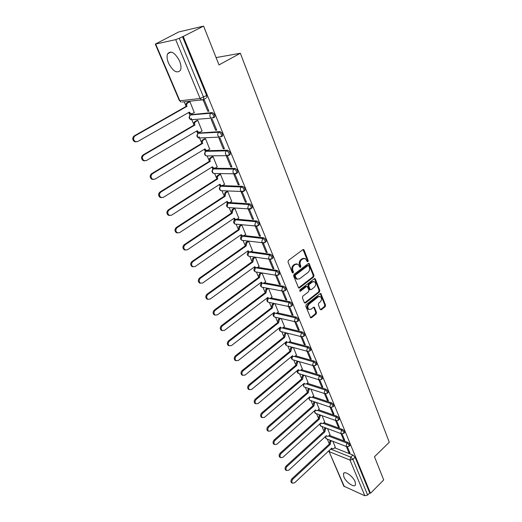 <?xml version="1.0" encoding="UTF-8"?>
<svg xmlns="http://www.w3.org/2000/svg" width="522" height="522" viewBox="0 0 522 522"><rect width="100%" height="100%" fill="white"/><g stroke="black" fill="none" stroke-linecap="round" stroke-linejoin="round"><path stroke-width="0.78" d="M307.928 261.757L308.208 260.648L304.085 250.071L303.693 249.588L302.897 249.66L288.418 260.4L288.007 262.018L292.294 272.66L293.136 272.934L293.416 271.812L292.868 270.442C292.248 268.386 292.679 266.677 294.167 265.307L295.374 264.406L298.003 264.178L300.006 267.362L300.581 267.31L300.861 266.194L300.32 264.83C299.713 262.781 300.143 261.085 301.605 259.734L302.799 258.84L305.363 258.612L307.106 261.483L307.928 261.757M307.184 261.626L307.432 260.543L303.034 249.575M292.372 272.81L292.653 271.688L292.105 270.318L292.868 270.442M299.824 267.186L300.091 266.083L299.55 264.719L300.32 264.83M355.136 481.721C353.048 476.253 344.448 470.381 343.456 473.676L343.848 476.854C345.923 482.25 354.445 488.142 355.502 484.847L355.136 481.721M179.588 61.067C175.059 52.676 171.079 50.236 167.647 53.733C166.662 56.095 166.949 59.214 168.508 63.097C173.004 71.39 176.971 73.798 180.41 70.307C181.388 68.004 181.114 64.924 179.588 61.067M228.46 202.725L227.944 203.169M221.439 185.688L220.806 186.223M237.001 173.082L237.699 172.638C237.836 170.616 236.968 169.219 235.089 168.469L214.529 168.319L213.896 168.71M229.491 154.943L230.222 154.486C230.372 152.391 229.491 150.975 227.585 150.232L207.077 150.695L206.484 151.054M221.811 136.425L222.587 135.955C222.744 133.789 221.857 132.334 219.932 131.603L198.915 133.032M213.961 117.515L214.79 117.032C214.953 114.781 214.066 113.3 212.108 112.582L191.202 114.638M320.227 309.442L321.356 309.768L325.167 306.695L325.558 305.148L320.873 293.592L320.084 293.671L306.199 304.659L305.801 306.231L310.623 317.833L311.458 317.741L316.136 313.97L316.528 312.417L314.309 307.236L313.494 307.321L311.158 309.187L308.952 309.409C307.432 307.797 307.491 306.029 309.128 304.098L318.257 296.861L320.384 296.64C321.911 298.238 321.865 300 320.247 301.931L318.74 303.132L318.355 304.685L320.227 309.442M155.693 44.109L179.855 100.792L200.102 98.514L175.699 39.646L155.282 44.122L178.7 31.966L203.587 26.1L218.992 64.917L240.348 53.264L389.288 442.251L374.483 456.73L383.703 479.953L370.483 493.277L183.229 36.449L179.261 38.256L203.58 97.222L203.763 99.434L203.13 99.904L201.388 99.943L203.763 99.434L205.929 98.201M203.587 26.1L183.229 36.449M313.591 277.051L313.99 275.479L309.115 263.466L308.319 263.538L294.023 274.363L293.618 275.968L298.649 288.02L299.484 287.948L313.591 277.051L312.822 276.921L313.22 275.355L308.469 263.447M315.405 279.113L319.823 290.454L319.431 292.007L305.527 302.982L304.359 302.643L302.401 297.781L302.799 296.202L308.515 291.733L308.913 290.16L307.275 286.48L306.46 286.558L300.476 291.198L299.896 291.25L299.928 289.834L314.257 278.748L315.405 279.113L314.635 278.989L319.053 290.31L319.823 290.454M334.641 447.804L352.931 455.053L350.758 457.135L352.924 459.347L367.645 495.052L364.806 495.75L343.835 486.171L328.971 451.328L344.357 486.661M184.233 101.829L185.767 105.437M189.068 113.228L190.001 115.427M191.222 118.305L193.695 124.125M196.931 131.753L197.786 133.769M199.019 136.686L201.459 142.434M204.631 149.905L205.407 151.745M207.26 156.117L209.068 160.371M212.173 167.692L212.878 169.356M214.705 173.669L216.519 177.95M219.566 185.127L220.199 186.622M222 190.869L223.827 195.176M226.809 202.21L227.377 203.534L228.029 203.169L248.642 204.493C250.475 205.276 251.336 206.614 251.212 208.506L250.553 208.93M229.158 207.736L230.992 212.062M233.915 218.966L234.411 220.121M236.172 224.277L238.012 228.623M240.883 235.389L241.308 236.388M243.05 240.498L244.903 244.864M247.715 251.5L248.074 252.341M249.803 256.413L251.663 260.798M254.423 267.303L254.716 268.001M256.426 272.034L258.292 276.425M261 282.813L261.228 283.361M262.938 287.387L264.791 291.759M267.453 298.029L267.629 298.44M269.332 302.46L271.179 306.812M275.603 317.252L277.443 321.585M281.769 331.777L283.596 336.09M286.108 342.021L286.036 342.184C284.992 343.58 285.188 344.761 286.63 345.721L286.036 344.983L286.513 342.217M287.818 346.04L289.638 350.334M293.762 360.056L295.569 364.323M299.595 373.817L301.396 378.058M305.331 387.337L307.119 391.559M310.968 400.628L312.75 404.818M316.508 413.685L318.276 417.854M321.95 426.52L323.705 430.663M327.301 439.139L329.049 443.256M370.483 493.277L369.733 492.951L367.645 495.052M175.699 39.646L179.261 38.256M194.256 112.517L189.917 101.646L188.899 101.849M207.815 111.303L208.924 111.206L204.33 100.074L203.221 100.198L207.815 111.303L208.741 110.768M215.638 130.239L216.754 130.18L212.252 119.284L211.142 119.368L215.638 130.239L216.552 129.697M202.06 131.009L197.792 120.373L196.774 120.536M223.305 148.783L224.414 148.757L220.016 138.089L218.901 138.134L223.305 148.783L224.199 148.235M209.7 149.122L205.518 138.708L204.493 138.845M230.809 166.942L231.925 166.949L227.612 156.502L226.496 156.515L230.809 166.942L231.69 166.387M217.191 166.877L213.08 156.678L212.056 156.783M238.162 184.736L239.278 184.768L235.057 174.537L233.934 174.518L238.162 184.736L239.03 184.168M224.525 184.279L220.493 174.283L219.468 174.361M245.366 202.164L246.482 202.236L242.345 192.2L241.229 192.155L245.366 202.164L246.221 201.596M231.716 201.335L227.755 191.541L226.731 191.587M252.426 219.247L253.548 219.344L249.49 209.518L248.368 209.433L252.426 219.247L253.268 218.672M238.763 218.059L234.88 208.461L233.849 208.48M259.343 235.99L260.465 236.12L256.491 226.483L255.369 226.372L259.343 235.99L260.171 235.409M245.673 234.456L241.862 225.047L240.831 225.041M266.129 252.413L267.251 252.563L263.356 243.115L262.233 242.978L266.129 252.413L266.944 251.819M252.452 250.54L248.713 241.321L247.682 241.288M259.101 266.324L255.428 257.281L253.614 258.586L252.85 261.979L207.919 294.401C206.334 296.085 206.268 297.697 207.73 299.236L210.085 299.119L254.821 266.618L255.643 267.682L257.405 267.558L259.206 266.246M268.96 259.258L272.784 268.51L273.587 267.916M272.784 268.51L273.906 268.686L270.102 259.473M265.626 281.808L262.037 272.986M275.583 275.277L279.309 284.301L280.099 283.7M279.309 284.301L280.431 284.503L276.745 275.57M272.027 297.005L268.556 288.464M282.102 291.054L285.71 299.785L286.493 299.184M285.71 299.785L286.832 300.013L283.257 291.354M278.311 311.915L274.95 303.654M288.496 306.531L291.994 314.981L292.757 314.375M291.994 314.981L293.116 315.236L289.645 306.832M284.477 326.557L281.227 318.564M294.773 321.722L298.153 329.897L298.91 329.284M298.153 329.897L299.276 330.172L295.915 322.022M290.532 340.938L287.387 333.199M300.933 336.625L304.202 344.533L304.952 343.92M304.202 344.533L305.324 344.833L302.068 336.931M296.476 355.058L293.436 347.574M306.982 351.254L310.14 358.908L310.877 358.288M310.14 358.908L311.262 359.221L308.104 351.56M302.316 368.923L299.38 361.687M312.913 365.615L315.973 373.015L316.697 372.395M315.973 373.015L317.095 373.347L314.029 365.915M308.058 382.548L305.213 375.546M318.74 379.716L321.702 386.867L322.413 386.241M321.702 386.867L322.818 387.22L319.842 380.016L318.511 379.109L319.294 376.003C320.906 376.871 321.696 377.98 321.65 379.337L321.298 379.631M313.689 395.93L310.949 389.164M324.462 393.562L327.32 400.472L328.031 399.845M327.32 400.472L328.442 400.85L325.558 393.869M319.229 409.078L316.58 402.547M330.087 407.16L332.847 413.842L333.545 413.209M332.847 413.842L333.963 414.233L331.176 407.473M324.677 422.004L322.113 415.688M335.607 420.517L338.276 426.976L338.961 426.343M338.276 426.976L339.391 427.381L336.69 420.836M330.028 434.715L327.555 428.614M341.029 433.638L343.606 439.876L344.285 439.243M343.606 439.876L344.722 440.3L342.106 433.965M329.349 435.335L347.698 442.336L346.921 443.074C348.455 443.961 349.211 444.998 349.192 446.186L348.931 446.427M323.966 422.65L342.38 429.397L341.59 430.128C343.143 431.015 343.907 432.072 343.881 433.286L343.6 433.534M318.485 409.744L336.964 416.23L336.161 416.961C337.727 417.841 338.497 418.905 338.471 420.158L338.178 420.419M312.906 396.616L331.45 402.827L330.641 403.552C332.227 404.433 332.997 405.509 332.964 406.795L332.651 407.062M307.23 383.252L325.839 389.177L325.017 389.901C326.615 390.776 327.398 391.872 327.359 393.19L327.026 393.471M301.442 369.661L320.13 375.285L319.294 376.003L300.607 370.352M295.556 355.821L314.309 361.133L313.461 361.85C315.092 362.712 315.888 363.834 315.836 365.23L315.464 365.537M289.553 341.734L308.385 346.719L307.523 347.43C309.174 348.285 309.97 349.427 309.918 350.862L309.52 351.182M283.433 327.385L302.342 332.031L301.475 332.742C303.138 333.591 303.948 334.752 303.882 336.227L303.458 336.559M277.202 312.782L296.189 317.069L295.308 317.774C296.992 318.616 297.808 319.797 297.736 321.317L297.286 321.656M270.84 297.905L289.919 301.82L289.025 302.519C290.728 303.354 291.544 304.554 291.472 306.12L290.995 306.473M264.354 282.754L283.531 286.278L282.617 286.969C284.346 287.798 285.169 289.018 285.09 290.637L284.581 291.002M257.738 267.316L277.012 270.429L276.086 271.12C277.834 271.936 278.663 273.176 278.578 274.846L278.043 275.224M250.984 251.591L270.37 254.273L269.43 254.958C271.199 255.767 272.034 257.026 271.936 258.749L271.375 259.14M244.087 235.566L263.597 237.797L262.638 238.469C264.426 239.272 265.274 240.557 265.169 242.332L264.576 242.737M237.034 219.227L256.68 220.982L255.715 221.654C257.522 222.444 258.37 223.755 258.26 225.589L257.633 226M229.817 202.582L249.627 203.834L248.642 204.493L247.767 207.926L248.694 209.022L252.198 207.841C252.322 205.949 251.46 204.611 249.627 203.834M222.379 185.61L242.43 186.334L241.432 186.987C243.285 187.757 244.152 189.121 244.022 191.078L243.33 191.509M240.348 53.264L216.082 57.583M346.36 446.532L348.846 452.561L349.962 452.998L347.43 446.865M335.287 447.204L332.899 441.312M348.846 452.561L349.518 451.921M349.72 445.684L349.968 445.449C349.994 444.268 349.238 443.23 347.698 442.336M344.403 432.797L344.67 432.549C344.696 431.335 343.933 430.285 342.38 429.397M338.987 419.681L339.267 419.427C339.3 418.174 338.53 417.111 336.964 416.23M333.48 406.331L333.773 406.064C333.812 404.778 333.036 403.702 331.45 402.827M327.868 392.74L328.181 392.466C328.221 391.148 327.444 390.051 325.839 389.177M322.152 378.907L322.485 378.613C322.531 377.256 321.741 376.147 320.13 375.285M316.325 364.813L316.684 364.513C316.737 363.116 315.94 361.994 314.309 361.133M310.394 350.464L310.773 350.151C310.831 348.716 310.035 347.574 308.385 346.719M304.352 335.842L304.757 335.516C304.815 334.041 304.013 332.879 302.342 332.031M298.199 320.952L298.617 320.612C298.688 319.092 297.879 317.911 296.189 317.069M291.922 305.768L292.366 305.422C292.444 303.85 291.628 302.656 289.919 301.82M285.521 290.304L285.997 289.938C286.076 288.32 285.253 287.1 283.531 286.278M278.996 274.533L279.498 274.154C279.59 272.491 278.761 271.244 277.012 270.429M272.347 258.449L272.875 258.064C272.973 256.341 272.138 255.082 270.37 254.273M265.561 242.051L266.122 241.653C266.227 239.879 265.385 238.593 263.597 237.797M258.638 225.328L259.232 224.917C259.343 223.083 258.494 221.772 256.68 220.982M251.571 208.265L252.198 207.841M244.361 190.856L245.02 190.419C245.151 188.462 244.289 187.098 242.43 186.334M369.733 492.951L355.091 457.265L352.931 455.053M182.485 36.618L206.647 95.493L206.823 97.699M304.169 258.318L302.029 258.729L302.799 258.84M299.55 264.719C298.943 262.67 299.374 260.974 300.835 259.623L302.029 258.729M296.809 263.871L294.61 264.289L295.374 264.406M292.105 270.318C291.485 268.269 291.915 266.559 293.403 265.196L294.61 264.289M298.519 287.922L312.822 276.921M308.815 265.848L307.993 265.574L295.465 275.081L295.184 276.203L296.914 279.074L299.576 278.846L308.097 272.327C309.539 270.977 309.964 269.293 309.37 267.277L308.815 265.848M308.208 265.476L307.223 265.463L307.993 265.574M297.312 279.263L296.15 278.944L294.995 277.508L294.415 276.073L294.702 274.957L307.223 265.463M304.554 302.949L318.661 291.863L319.053 290.31M306.805 286.395L305.696 286.421L299.713 291.054L300.476 291.198M314.394 287.139C316.038 285.188 316.078 283.394 314.498 281.769L312.365 281.978L309.122 284.497L308.724 286.069L310.349 289.743L311.164 289.664L314.394 287.139M313.5 281.521L311.595 281.847L312.365 281.978M310.212 289.632L309.233 289.168L307.954 285.932L308.352 284.359L311.595 281.847M314.635 278.989L314.414 278.65M319.425 296.392L317.487 296.718L318.257 296.861M309.141 309.513L308.189 309.246C306.668 307.634 306.727 305.866 308.365 303.941L317.487 296.718M310.479 317.702L315.373 313.807L315.764 312.254L313.689 307.204M320.397 309.722L324.397 306.538L324.788 304.998L320.254 293.566M189.93 101.686L187.835 102.86C186.719 103.669 186.419 104.837 186.922 106.377L135.009 135.89C133.058 137.782 133.136 139.681 135.244 141.579L137.625 141.573L189.355 112.113L190.654 113.646L192.37 113.594L194.445 112.413M191.169 113.809L189.74 113.724L188.599 112.543M136.111 141.867L134.382 141.612C132.281 139.72 132.203 137.828 134.147 135.935L186.015 106.468C185.506 104.935 185.812 103.761 186.928 102.958L187.835 102.86M189.095 101.738L186.928 102.958M186.086 106.651L187 106.56M197.805 120.399L195.75 121.593C194.654 122.409 194.354 123.57 194.85 125.078L143.804 155.021C141.906 156.887 141.958 158.74 143.974 160.593L146.362 160.58L197.225 130.696L198.458 132.164L200.194 132.112L202.229 130.911M198.921 132.327L197.544 132.216L196.487 131.133M144.751 160.874L143.113 160.6C141.097 158.753 141.044 156.894 142.943 155.034L193.936 125.143C193.44 123.636 193.74 122.474 194.837 121.665L195.75 121.593M196.957 120.432L194.837 121.665M194.008 125.319L194.921 125.254M205.524 138.735L203.502 139.948C202.425 140.77 202.125 141.919 202.608 143.4L152.417 173.741C150.558 175.581 150.597 177.402 152.528 179.209L154.923 179.19L204.944 148.9L206.112 150.31L207.854 150.251L209.857 149.031M206.51 150.46L205.192 150.329L204.213 149.344M153.214 179.477L151.661 179.183C149.729 177.376 149.69 175.562 151.55 173.728L201.694 143.433C201.211 141.951 201.505 140.803 202.588 139.987L203.502 139.948M204.657 138.748L202.588 139.987M201.766 143.602L202.686 143.57M213.087 156.698L211.097 157.925C210.033 158.753 209.74 159.895 210.216 161.344L160.848 192.07C159.034 193.877 159.053 195.665 160.906 197.433L163.301 197.401L212.5 166.74L213.609 168.091L215.358 168.025L217.335 166.786M213.955 168.228L212.689 168.084L211.788 167.184M161.5 197.681L160.032 197.381C158.179 195.613 158.159 193.832 159.973 192.024L209.296 161.35C208.826 159.902 209.12 158.766 210.177 157.938L211.097 157.925M212.206 156.691L210.177 157.938M209.368 161.52L210.288 161.52M220.499 174.302L218.542 175.549C217.491 176.377 217.204 177.506 217.667 178.935L169.102 210.014C167.327 211.802 167.334 213.557 169.108 215.279L171.503 215.234L219.906 184.22L220.956 185.512L222.718 185.44L224.662 184.188M221.256 185.643L220.036 185.48L219.214 184.664M169.63 215.514L168.234 215.195C166.459 213.478 166.453 211.723 168.228 209.942L216.747 178.909C216.284 177.487 216.571 176.358 217.615 175.529L218.542 175.549M219.605 174.27L217.615 175.529M216.819 179.079L217.739 179.098M227.762 191.561L225.83 192.814L225.041 196.337L177.186 227.592C175.457 229.354 175.438 231.076 177.147 232.76L179.535 232.701L227.168 201.348L228.166 202.595L229.928 202.516L231.84 201.251M228.414 202.712L227.246 202.536L226.489 201.799M177.591 232.969L176.266 232.649C174.563 230.972 174.576 229.249 176.305 227.488L224.121 196.285L224.91 192.768L225.83 192.814M226.861 191.502L224.91 192.768M224.121 196.285L225.041 196.337M234.88 208.474L232.982 209.746L232.199 213.23L185.108 244.805C183.411 246.547 183.385 248.237 185.023 249.888L187.411 249.816L234.28 218.15L235.233 219.344L237.001 219.253L238.887 217.974M235.435 219.442L233.621 218.594M185.401 250.077L184.142 249.751C182.498 248.107 182.53 246.417 184.22 244.681L231.272 213.159L232.062 209.674L232.982 209.746M233.973 208.395L232.062 209.674M231.272 213.159L232.199 213.23M241.869 225.06L239.996 226.339L239.22 229.797L192.866 261.672C191.209 263.395 191.169 265.059 192.742 266.664L195.124 266.579L241.262 234.619L242.169 235.768L243.931 235.67L245.79 234.378M242.325 235.853L240.616 235.063M193.062 266.833L191.855 266.507C190.282 264.902 190.321 263.238 191.979 261.522L238.293 229.7L239.069 226.248L239.996 226.339M240.949 224.962L239.069 226.248M238.293 229.7L239.22 229.797M248.713 241.327L246.873 242.619L246.103 246.038L200.468 278.2C198.843 279.903 198.791 281.541 200.311 283.113L202.68 283.009L248.107 250.769L248.968 251.878L250.736 251.767L252.563 250.469M249.092 251.943L247.474 251.219M200.572 283.257L199.424 282.931C197.903 281.358 197.955 279.727 199.574 278.024L245.177 245.921L245.94 242.502L246.873 242.619M247.793 241.21L245.94 242.502M245.177 245.921L246.103 246.038M255.728 267.727L254.207 267.062M207.939 299.354L206.836 299.028C205.381 297.494 205.44 295.883 207.025 294.206L251.924 261.835L252.687 258.449L253.614 258.586M254.501 257.144L252.687 258.449M251.924 261.835L252.85 261.979M261.966 272.973L260.23 274.252L259.48 277.613L215.227 310.283C213.674 311.954 213.596 313.539 215.005 315.04L217.354 314.91L261.405 282.161L262.194 283.192L263.949 283.055L265.724 281.736M262.24 283.218L260.811 282.604M215.168 315.138L214.111 314.812C212.702 313.311 212.774 311.732 214.327 310.068L258.547 277.443L259.303 274.089L260.23 274.252M261.039 272.817L259.303 274.089M258.547 277.443L259.48 277.613M268.321 288.418L266.722 289.619L265.979 292.946L222.392 325.858C220.865 327.509 220.786 329.069 222.144 330.543L224.473 330.393L267.871 297.416L268.621 298.408L270.37 298.264L272.119 296.933M267.695 298.212L268.621 298.408L267.29 297.86M222.261 330.615L221.25 330.296C219.892 328.827 219.971 327.268 221.491 325.617L265.046 292.764L265.796 289.442L266.722 289.619M267.394 288.242L265.796 289.442M265.046 292.764L265.979 292.946M274.572 303.569L273.097 304.704L272.353 308.006L229.412 341.134C227.925 342.771 227.833 344.305 229.145 345.747L231.461 345.584L274.213 312.391L274.931 313.344L276.68 313.187L278.402 311.849M275.329 317.187L274.448 316.984C272.947 316.006 272.745 314.799 273.835 313.363L274.931 313.344L273.652 312.828M229.223 345.792L228.251 345.479C226.94 344.044 227.024 342.504 228.519 340.873L271.427 307.797L272.164 304.509L273.097 304.704M273.639 303.373L272.164 304.509M271.427 307.797L272.353 308.006M280.712 318.44L279.348 319.516L278.618 322.779L236.309 356.121C234.848 357.74 234.75 359.253 236.016 360.663L238.313 360.48L280.445 327.085L281.13 328.005L282.865 327.842L284.562 326.491M281.09 327.979L279.896 327.516M236.055 360.689L235.115 360.376C233.849 358.966 233.947 357.453 235.409 355.841L277.691 322.557L278.422 319.294L279.348 319.516M279.779 318.224L278.422 319.294M277.691 322.557L278.618 322.779M286.748 333.036L285.488 334.047L284.764 337.29L243.069 370.816C241.634 372.421 241.529 373.915 242.756 375.298L245.04 375.103L286.558 341.518L287.211 342.406L288.94 342.223L290.617 340.866M287.152 342.36L286.03 341.943M241.856 374.992L242.756 375.298L241.856 374.992C240.629 373.615 240.733 372.121 242.169 370.522L283.837 337.049L284.562 333.812L285.488 334.047M285.821 332.801L284.562 333.812M283.837 337.049L284.764 337.29M292.685 347.365L291.517 348.324L290.8 351.534L249.705 385.243C248.296 386.835 248.185 388.309 249.372 389.66L251.637 389.445L292.561 355.684L293.188 356.539L294.91 356.35L296.561 354.986M293.103 356.48L292.052 356.108M249.32 389.64L248.472 389.334C247.284 387.983 247.395 386.515 248.805 384.929L289.873 351.273L290.591 348.07L291.517 348.324M291.759 347.117L290.591 348.07M289.873 351.273L290.8 351.534M298.525 361.439L297.442 362.34L296.731 365.524L256.217 399.402C254.84 400.981 254.723 402.429 255.871 403.754L258.116 403.526L298.453 369.602L299.06 370.431L300.77 370.228L302.401 368.852M298.825 370.359L297.964 370.013M255.754 403.708L254.964 403.415C253.816 402.09 253.933 400.642 255.317 399.069L295.798 365.25L296.509 362.072L297.442 362.34M297.592 361.165L296.509 362.072M295.798 365.25L296.731 365.524M304.261 375.253L303.256 376.108L302.551 379.266L262.612 413.3C261.254 414.866 261.137 416.295 262.246 417.593L264.471 417.352L304.248 383.272L304.828 384.068L306.525 383.859L308.13 382.476M304.548 383.977L303.778 383.677M262.07 417.528L261.339 417.241C260.23 415.943 260.354 414.514 261.705 412.948L301.625 378.972L302.323 375.82L303.256 376.108M303.334 374.966L302.323 375.82M301.625 378.972L302.551 379.266M309.905 388.825L308.972 389.64L308.274 392.766L268.889 426.944C267.558 428.497 267.427 429.913 268.504 431.185L270.716 430.924L309.938 396.7L310.492 397.47L312.182 397.249L313.768 395.865M310.172 397.366L309.487 397.098M268.282 431.087L267.603 430.813C266.527 429.541 266.651 428.131 267.982 426.578L307.341 392.459L308.039 389.334L308.972 389.64M308.978 388.525L308.039 389.334M307.341 392.459L308.274 392.766M315.451 402.162L314.583 402.925L313.892 406.031L275.048 440.346C273.743 441.886 273.613 443.276 274.657 444.529L276.843 444.248L315.529 409.894L316.064 410.644L317.741 410.409L319.307 409.013M315.706 410.514L315.092 410.285M274.383 444.411L273.75 444.137C272.706 442.891 272.836 441.501 274.141 439.961L312.965 405.705L313.657 402.612L314.583 402.925M314.525 401.842L313.657 402.612M312.965 405.705L313.892 406.031M320.913 415.258L320.097 415.988L319.412 419.062L281.104 453.501C279.818 455.034 279.688 456.411 280.699 457.631L282.865 457.337L321.023 422.866L321.539 423.583L323.203 423.335L324.749 421.946M321.141 423.44L321.539 423.583M280.379 457.494L279.792 457.233C278.781 456.006 278.918 454.636 280.197 453.109L318.485 418.729L319.17 415.656L320.097 415.988M319.979 414.931L319.17 415.656M318.485 418.729L319.412 419.062M326.276 428.138L325.519 428.823L324.841 431.877L287.048 466.427C285.788 467.947 285.651 469.304 286.63 470.505L288.783 470.198L326.426 435.609L326.922 436.307L328.573 436.053L330.093 434.65M326.491 436.144L326.922 436.307M286.278 470.342L285.73 470.094C284.744 468.893 284.882 467.536 286.141 466.022L323.914 431.524L324.593 428.477L325.519 428.823M325.35 427.792L324.593 428.477M323.914 431.524L324.841 431.877M331.555 440.79L330.85 441.442L330.178 444.47L292.888 479.131C291.648 480.638 291.511 481.976 292.464 483.157L294.591 482.83L331.738 448.137L332.207 448.816L333.852 448.548L335.352 447.139M331.751 448.633L331.353 448.496M292.072 482.967L291.557 482.726C290.604 481.552 290.747 480.214 291.987 478.707L329.252 444.105L329.924 441.083L330.85 441.442M330.628 440.431L329.924 441.083M329.252 444.105L330.178 444.47M307.432 260.543L308.208 260.648M292.653 271.688L293.416 271.812M300.091 266.083L300.861 266.194M293.279 359.912L292.561 359.704C291.145 358.751 290.95 357.583 291.974 356.206L292.007 356.141M281.417 331.692L280.595 331.483C279.126 330.511 278.924 329.317 279.988 327.901L280.118 327.725M269.13 302.414L268.191 302.212C266.657 301.233 266.448 300.006 267.564 298.551L267.884 298.251M262.827 287.368L261.816 287.172C260.243 286.18 260.034 284.94 261.176 283.459L262.194 283.192L261.268 283.015M256.4 272.027L255.323 271.845C253.718 270.846 253.496 269.593 254.671 268.08L255.349 267.74M255.512 267.662L256.074 267.858M249.862 256.4L248.707 256.23C247.063 255.219 246.841 253.946 248.041 252.413L248.746 252.067L269.43 254.958L268.582 258.292L269.372 259.251L271.936 258.749L272.875 258.064M248.987 251.891L247.924 255.291L248.707 256.23L270.729 259.362M243.193 240.466L241.967 240.316C240.277 239.291 240.048 237.999 241.281 236.44L241.973 236.081L262.638 238.469L261.783 241.836L262.612 242.841L265.169 242.332L266.122 241.653M242.312 235.846L241.138 239.337L241.967 240.316L264.06 242.919M236.407 224.219L235.096 224.088C233.367 223.057 233.132 221.746 234.391 220.153L235.07 219.788L255.715 221.654L254.847 225.047L255.721 226.098L258.26 225.589L259.232 224.917M235.526 219.475L234.228 223.07L235.096 224.088L257.255 226.143M228.636 202.771L228.029 203.169L227.181 206.484L228.094 207.547L229.491 207.645M222.437 190.745L220.956 190.68C219.123 189.63 218.875 188.272 220.206 186.615L220.852 186.223L241.432 186.987C240.381 187.848 240.087 189.003 240.544 190.445L241.516 191.594L245.02 190.419M221.641 185.721L220.852 186.223C219.821 187.059 219.534 188.174 219.99 189.571L220.956 190.68L243.232 191.548M215.253 173.5L213.674 173.48C211.795 172.417 211.534 171.033 212.898 169.343L213.531 168.945L234.071 169.115C235.951 169.872 236.818 171.262 236.681 173.291L235.951 173.728M214.529 168.319L213.531 168.945C212.48 169.767 212.193 170.896 212.656 172.319L213.674 173.48L234.202 173.806L233.171 172.606C232.708 171.131 233.008 169.97 234.071 169.115L235.089 168.469M207.919 155.902L206.249 155.928C204.311 154.851 204.043 153.448 205.446 151.713L206.059 151.308L226.555 150.865C228.46 151.615 229.334 153.031 229.191 155.132L228.421 155.582M207.077 150.695L206.059 151.308C204.996 152.13 204.702 153.266 205.179 154.714L206.249 155.928L226.731 155.647L225.648 154.395C225.171 152.894 225.471 151.719 226.555 150.865L227.585 150.232M200.207 137.952L198.68 138.023C196.677 136.934 196.396 135.498 197.838 133.73L198.438 133.319L218.881 132.236C220.806 132.966 221.693 134.422 221.537 136.588L219.109 137.103L217.961 135.798C217.472 134.265 217.778 133.077 218.881 132.236L219.932 131.603M199.469 132.705L198.438 133.319C197.355 134.128 197.062 135.276 197.544 136.757L198.68 138.023L219.109 137.103L222.587 135.955M192.272 119.642L190.954 119.747C188.886 118.644 188.592 117.182 190.073 115.369L190.654 114.951L211.038 113.202C212.996 113.926 213.889 115.408 213.72 117.652L211.325 118.174L210.112 116.797C209.609 115.238 209.922 114.037 211.038 113.202L212.108 112.582M191.704 114.351L190.654 114.951C189.558 115.76 189.258 116.915 189.754 118.422L190.954 119.747L211.325 118.174L214.79 117.032M330.7 449.103L350.758 457.135L350.021 460.091L329.486 451.784L329.415 450.31M364.806 495.75L350.021 460.091L352.924 459.347L355.091 457.265M328.579 436.046L346.921 443.074L346.177 446.056L346.615 446.636L349.192 446.186L349.968 445.449M323.183 423.355L341.59 430.128L340.84 433.136L341.297 433.736L343.881 433.286L344.67 432.549M317.689 410.449L336.161 416.961L335.411 419.988L335.881 420.615L338.471 420.158L339.267 419.427M312.104 397.32L330.641 403.552L329.878 406.605L330.374 407.258L332.964 406.795L333.773 406.064M306.407 383.951L325.017 389.901L324.247 392.981L324.769 393.66L327.359 393.19L328.181 392.466M294.695 356.506L313.461 361.85L312.678 364.982L313.239 365.707L315.836 365.23L316.684 364.513M288.673 342.412L307.523 347.43L306.727 350.588L307.321 351.345L309.918 350.862L310.773 350.151M282.519 328.057L301.475 332.742L300.665 335.927L301.292 336.716L303.882 336.227L304.757 335.516M276.242 313.441L295.308 317.774L294.493 320.991L295.145 321.806L297.736 321.317L298.617 320.612M269.822 298.551L289.025 302.519L288.203 305.762L288.888 306.616L291.472 306.12L292.366 305.422M263.225 283.381L282.617 286.969L281.789 290.245L282.506 291.132L285.09 290.637L285.997 289.938M256.289 267.897L276.086 271.12L275.251 274.422L276.001 275.348L278.578 274.846L279.498 274.154M236.009 173.709L234.202 173.806L237.699 172.638M228.682 155.465L226.731 155.647L230.222 154.486M250.312 209.022L228.094 207.547C226.313 206.51 226.072 205.172 227.364 203.547M277.273 275.479L255.323 271.845L254.573 270.951L255.388 267.747M283.694 291.289L261.816 287.172L261.104 286.31L261.907 283.139M289.997 306.786L268.191 302.212L267.512 301.383L268.21 298.323M296.183 321.989L274.448 316.984L273.802 316.182L274.409 313.226M302.258 336.905L280.595 331.483L279.975 330.713L280.51 327.855M308.228 351.547L287.4 345.929M314.087 365.909L292.561 359.704L291.994 358.999L292.411 356.317M299.06 373.654L297.847 372.76L298.212 370.17M325.5 393.862L304.111 386.939L303.589 386.287L303.915 383.774L304.828 384.068M304.744 387.148L304.111 386.939L303.028 384.316M331.059 407.46L309.735 400.204L309.239 399.571L309.533 397.131M310.329 400.407L309.735 400.204L308.593 397.875M336.52 420.817L315.262 413.241L314.786 412.628L314.981 410.383M315.817 413.437L314.107 411.16M341.89 433.939L320.697 426.056L320.24 425.463L320.306 423.512M321.219 426.246L319.549 424.197M347.176 446.832L326.041 438.65L325.584 436.379M326.531 438.839L324.919 436.992M206.647 95.493L200.102 98.514L201.388 99.943L182.308 102.044M179.855 100.792L181.121 102.175L179.855 100.792M300.835 259.623L301.605 259.734M293.403 265.196L294.167 265.307M303.308 249.973L304.085 250.071M298.714 287.805L299.484 287.948M308.717 263.819L309.487 263.936M313.22 275.355L313.99 275.479M294.702 274.957L295.465 275.081M294.415 276.073L295.184 276.203M294.995 277.508L295.759 277.639M318.661 291.863L319.431 292.007M304.757 302.825L305.527 302.982M305.696 286.421L306.46 286.558M308.352 284.359L309.122 284.497M307.954 285.932L308.724 286.069M309.233 289.168L310.003 289.305M308.365 303.941L309.128 304.098M313.872 307.497L314.642 307.654M315.764 312.254L316.528 312.417M315.373 313.807L316.136 313.97M310.688 317.572L311.458 317.741M320.449 293.879L321.219 294.023M324.788 304.998L325.558 305.148M324.397 306.538L325.167 306.695M320.586 309.605L321.356 309.768M188.964 112.334L189.427 112.295M186.015 106.468L186.922 106.377M134.147 135.935L135.009 135.89M196.885 130.898L197.303 130.872M193.936 125.143L194.85 125.078M142.943 155.034L143.804 155.021M204.637 149.083L205.015 149.077M201.694 143.433L202.608 143.4M151.55 173.728L152.417 173.741M212.232 166.91L212.571 166.91M209.296 161.35L210.216 161.344M159.973 192.024L160.848 192.07M216.747 178.909L217.667 178.935M168.228 209.942L169.102 210.014M224.049 196.122L224.969 196.174M176.305 227.488L177.186 227.592M231.207 212.996L232.127 213.067M184.22 244.681L185.108 244.805M238.228 229.543L239.148 229.641M191.979 261.522L192.866 261.672M245.112 245.764L246.038 245.888M199.574 278.024L200.468 278.2M251.858 261.679L252.792 261.822M207.025 294.206L207.919 294.401M258.488 277.299L259.414 277.463M214.327 310.068L215.227 310.283M264.987 292.62L265.913 292.803M221.491 325.617L222.392 325.858M271.368 307.654L272.295 307.863M228.519 340.873L229.412 341.134M277.626 322.42L278.559 322.642M235.409 355.841L236.309 356.121M283.779 336.912L284.705 337.153M242.169 370.522L243.069 370.816M289.814 351.136L290.741 351.397M248.805 384.929L249.705 385.243M295.746 365.113L296.672 365.393M255.317 399.069L256.217 399.402M301.566 378.841L302.492 379.135M261.705 412.948L262.612 413.3M307.288 392.329L308.215 392.635M267.982 426.578L268.889 426.944M312.913 405.581L313.839 405.901M274.141 439.961L275.048 440.346M318.433 418.605L319.36 418.938M280.197 453.109L281.104 453.501M323.862 431.4L324.788 431.753M286.141 466.022L287.048 466.427M329.199 443.981L330.126 444.346M291.987 478.707L292.888 479.131M344.266 472.893L343.456 473.676M171.033 51.991L167.647 53.733M242.208 235.794L241.803 236.075M235.344 219.508L234.939 219.782M322.485 378.613L321.65 379.337L319.053 379.807L298.382 373.445C297.207 372.721 296.887 371.723 297.442 370.457M328.827 450.858L328.971 451.328M155.282 44.122L179.424 100.726M303.165 249.523L303.693 249.588M308.613 263.395L309.115 263.466M296.15 278.944L296.914 279.074M309.585 289.606L310.349 289.743M314.577 278.591L315.047 278.67M308.189 309.246L308.952 309.409M313.872 307.145L314.309 307.236M320.436 293.508L320.873 293.592M189.74 113.724L190.654 113.646M134.382 141.612L135.244 141.579M197.544 132.216L198.458 132.164M143.113 160.6L143.974 160.593M205.192 150.329L206.112 150.31M151.661 179.183L152.528 179.209M212.689 168.084L213.609 168.091M160.032 197.381L160.906 197.433M220.036 185.48L220.956 185.512M168.234 215.195L169.108 215.279M227.246 202.536L228.166 202.595M176.266 232.649L177.147 232.76M234.313 219.26L235.233 219.344M184.142 249.751L185.023 249.888M241.242 235.663L242.169 235.768M191.855 266.507L192.742 266.664M248.041 251.748L248.968 251.878M199.424 282.931L200.311 283.113M254.716 267.532L255.643 267.682M206.836 299.028L207.73 299.236M214.111 314.812L215.005 315.04M221.25 330.296L222.144 330.543M228.251 345.479L229.145 345.747M280.197 327.777L281.13 328.005M235.115 360.376L236.016 360.663M286.284 342.158L287.211 342.406M292.261 356.278L293.188 356.539M248.472 389.334L249.372 389.66M298.134 370.144L299.06 370.431M254.964 403.415L255.871 403.754M261.339 417.241L262.246 417.593M309.566 397.157L310.492 397.47M267.603 430.813L268.504 431.185M315.138 410.312L316.064 410.644M273.75 444.137L274.657 444.529M279.792 457.233L280.699 457.631M285.73 470.094L286.63 470.505M331.372 448.483L332.207 448.816M291.557 482.726L292.464 483.157"/></g></svg>
